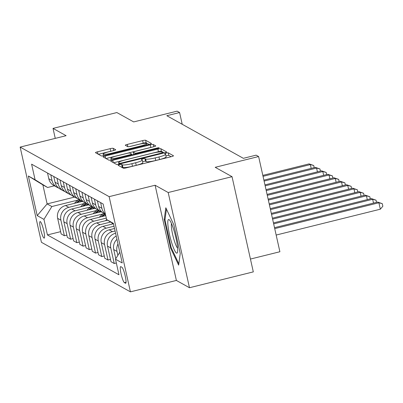 <?xml version="1.0" encoding="UTF-8"?>
<svg xmlns="http://www.w3.org/2000/svg" width="403" height="403" viewBox="0 0 403 403"><rect width="100%" height="100%" fill="white"/><g stroke="black" fill="none" stroke-linecap="round" stroke-linejoin="round"><path stroke-width="0.6" d="M119.535 164.671A1.829 0.262 -12.6 0 0 118.089 165.26A1.829 0.262 -12.6 0 0 118.124 165.295L123.323 168.192A2.614 0.378 -12.6 0 0 126.32 167.839L171.431 156.641A2.614 0.378 -12.6 0 0 173.497 155.8A2.614 0.378 -12.6 0 0 173.451 155.749L168.252 152.853A1.829 0.262 -12.6 0 0 166.152 153.1A1.829 0.262 -12.6 0 0 164.711 153.689A1.829 0.262 -12.6 0 0 164.741 153.724L165.416 154.097A8.367 1.209 -12.6 0 1 165.562 154.263A8.367 1.209 -12.6 0 1 158.958 156.963L155.2 157.895A8.367 1.209 -12.6 0 1 145.614 159.014L144.939 158.636A1.829 0.262 -12.6 0 0 142.843 158.883A1.829 0.262 -12.6 0 0 141.398 159.472A1.829 0.262 -12.6 0 0 141.433 159.507L142.103 159.885A8.367 1.209 -12.6 0 1 142.254 160.051A8.367 1.209 -12.6 0 1 135.65 162.747L131.892 163.678A8.367 1.209 -12.6 0 1 122.305 164.797L121.63 164.424A1.829 0.262 -12.6 0 0 119.535 164.671M171.139 156.717L168.827 155.427A1.829 0.262 -12.6 0 0 166.731 155.669A1.829 0.262 -12.6 0 0 165.93 155.906M165.562 154.263L166.137 156.838A8.367 1.209 -12.6 0 1 159.538 159.533L155.775 160.47A8.367 1.209 -12.6 0 1 146.188 161.588L145.518 161.21A1.829 0.262 -12.6 0 0 143.418 161.457A1.829 0.262 -12.6 0 0 142.617 161.689M43.982 238.087A8.528 1.35 -103.9 0 0 44.194 238.128A8.528 1.35 -103.9 0 0 43.6 230.133A8.528 1.35 -103.9 0 0 40.3 221.62A8.528 1.35 -103.9 0 0 40.088 221.574A8.528 1.35 -103.9 0 0 40.683 229.569A8.528 1.35 -103.9 0 0 43.982 238.087M113.172 148.314A2.614 0.378 -12.6 0 0 110.175 148.662L97.516 151.805A2.614 0.378 -12.6 0 0 95.456 152.646A2.614 0.378 -12.6 0 0 95.501 152.697L101.274 155.916A2.614 0.378 -12.6 0 0 104.271 155.563L149.387 144.365A2.614 0.378 -12.6 0 0 151.447 143.523A2.614 0.378 -12.6 0 0 151.402 143.473L145.629 140.259A2.614 0.378 -12.6 0 0 142.632 140.607L127.343 144.4A2.614 0.378 -12.6 0 0 125.283 145.246A2.614 0.378 -12.6 0 0 125.328 145.297L127.796 146.672A2.614 0.378 -12.6 0 0 130.794 146.324L138.375 144.44A6.997 1.008 -12.6 0 1 146.511 143.644A6.997 1.008 -12.6 0 1 140.995 145.896L111.293 153.271A6.997 1.008 -12.6 0 1 103.158 154.067A6.997 1.008 -12.6 0 1 108.674 151.81L113.626 150.586A2.614 0.378 -12.6 0 0 115.691 149.74A2.614 0.378 -12.6 0 0 115.641 149.689L113.172 148.314L113.676 150.571M168.192 192.528L155.105 185.239L176.388 280.443L189.475 287.732L168.192 192.528L232.032 176.68L215.202 167.31L258.615 156.54L256.122 155.15L243.352 158.319L166.822 115.706L179.592 112.538L177.098 111.147L133.69 121.923L116.86 112.553L53.025 128.396L55.256 138.38M155.105 185.239L109.142 196.649L20.15 147.095L66.112 135.685L53.025 128.396M112.739 160.278A2.614 0.378 -12.6 0 0 110.674 161.119A2.614 0.378 -12.6 0 0 110.719 161.175L116.497 164.389A2.614 0.378 -12.6 0 0 119.49 164.041L164.605 152.843A2.614 0.378 -12.6 0 0 166.671 151.996A2.614 0.378 -12.6 0 0 166.625 151.946L160.847 148.732A2.614 0.378 -12.6 0 0 157.855 149.08L112.739 160.278L113.253 162.585M108.886 160.152L103.113 156.938A2.614 0.378 -12.6 0 1 103.067 156.883A2.614 0.378 -12.6 0 1 105.128 156.042L150.243 144.843A2.614 0.378 -12.6 0 1 153.241 144.496L155.709 145.871A2.614 0.378 -12.6 0 1 155.754 145.921A2.614 0.378 -12.6 0 1 153.694 146.763L135.398 151.306A2.614 0.378 -12.6 0 0 133.333 152.148A2.614 0.378 -12.6 0 0 133.378 152.203L135.02 153.115A2.614 0.378 -12.6 0 0 138.012 152.762L157.064 148.037A1.829 0.262 -12.6 0 1 159.195 147.825A1.829 0.262 -12.6 0 1 157.749 148.42L111.883 159.8A2.614 0.378 -12.6 0 1 108.886 160.152M232.032 176.68L253.311 271.884L189.475 287.732M121.923 267.295L120.824 266.68A8.261 1.305 -103.9 0 0 120.618 266.64A8.261 1.305 -103.9 0 0 121.197 274.383A8.261 1.305 -103.9 0 0 124.391 282.634L125.489 283.244A8.261 1.305 -103.9 0 0 125.696 283.284A8.261 1.305 -103.9 0 0 125.116 275.541A8.261 1.305 -103.9 0 0 121.923 267.295M109.142 196.649L130.426 291.853L41.428 242.299L20.15 147.095M113.47 223.821L106.629 219.58L103.153 204.014L31.605 164.172L35.086 179.743L47.599 187.496L42.864 184.861L47.121 203.903L51.856 206.538L78.086 200.029M106.629 219.58L113.364 223.327L122.22 262.952L115.49 259.205L119.812 252.192M60.631 231.654L47.423 234.934L118.971 274.77L115.49 259.205M47.423 234.934L43.942 219.368L37.212 215.62L28.356 175.995L35.086 179.743M250.444 259.053L279.894 251.744L258.615 156.54M176.388 280.443L130.426 291.853M182.211 124.275L179.592 112.538M74.595 197.082L47.121 203.903L37.212 215.62M66.863 235.125L64.379 235.74L61.14 233.936L57.659 218.371A10.659 10.413 -60.9 0 1 65.573 205.54L82.333 201.384M64.379 235.74L60.898 220.174A10.659 10.413 -60.9 0 1 68.812 207.349L84.318 203.5M73.094 238.596L70.611 239.211L67.372 237.407L63.891 221.841A10.659 10.413 -60.9 0 1 71.805 209.011L88.564 204.855M70.611 239.211L67.135 223.645A10.659 10.413 -60.9 0 1 75.044 210.819L90.549 206.971M79.326 242.067L76.842 242.682L73.603 240.878L70.122 225.312A10.659 10.413 -60.9 0 1 78.036 212.482L94.796 208.326M76.842 242.682L73.366 227.116A10.659 10.413 -60.9 0 1 81.28 214.285L96.78 210.442M85.557 245.538L83.078 246.152L79.834 244.349L76.358 228.783A10.659 10.413 -60.9 0 1 84.267 215.953L101.027 211.792M83.078 246.152L79.598 230.587A10.659 10.413 -60.9 0 1 87.511 217.756L103.012 213.907M91.788 249.009L89.31 249.623L86.066 247.82L82.59 232.249A10.659 10.413 -60.9 0 1 90.504 219.423L105.752 215.64M89.31 249.623L85.829 234.057A10.659 10.413 -60.9 0 1 93.743 221.227L106.301 218.109M98.025 252.474L95.541 253.094L92.302 251.286L88.821 235.72A10.659 10.413 -60.9 0 1 96.735 222.894L107.621 220.189M95.541 253.094L92.06 237.523A10.659 10.413 -60.9 0 1 99.974 224.698L110.624 222.053M104.256 255.945L101.773 256.565L98.534 254.756L95.053 239.191A10.659 10.413 -60.9 0 1 102.967 226.365L113.399 223.776M101.773 256.565L98.292 240.994A10.659 10.413 -60.9 0 1 106.206 228.169L114.014 226.229M110.487 259.416L108.004 260.031L104.765 258.227L101.284 242.661A10.659 10.413 -60.9 0 1 109.198 229.836L114.523 228.511M108.004 260.031L104.523 244.465A10.659 10.413 -60.9 0 1 112.437 231.639L115.072 230.984M116.331 262.983L114.235 263.502L110.996 261.698L107.515 246.132A10.659 10.413 -60.9 0 1 115.429 233.302L115.585 233.266M54.365 185.818L47.599 187.496M117.867 255.346L116.991 251.407A10.659 10.413 -60.9 0 1 117.988 244.027M105.395 214.038A10.659 10.413 -60.9 0 1 101.899 208.311L100.624 202.603M115.787 258.721L113.747 249.603A10.659 10.413 -60.9 0 1 116.941 239.347M114.235 263.502L110.76 247.936A10.659 10.413 -60.9 0 1 116.21 236.057M105.44 214.26L103.687 213.283A10.659 10.413 -60.9 0 1 98.659 206.507L97.385 200.8M102.261 212.321A10.659 10.413 -60.9 0 1 95.667 204.84L94.393 199.132M100.695 211.615L97.455 209.812A10.659 10.413 -60.9 0 1 92.428 203.036L91.154 197.329M96.03 208.855A10.659 10.413 -60.9 0 1 89.436 201.369L88.161 195.662M94.463 208.144L91.224 206.341A10.659 10.413 -60.9 0 1 86.197 199.566L84.922 193.858M89.798 205.384A10.659 10.413 -60.9 0 1 83.204 197.898L81.93 192.196M88.232 204.679L84.993 202.87A10.659 10.413 -60.9 0 1 79.965 196.095L78.686 190.387M83.567 201.913A10.659 10.413 -60.9 0 1 76.973 194.427L75.699 188.725M82 201.208L78.761 199.399A10.659 10.413 -60.9 0 1 73.729 192.624L72.454 186.916M77.336 198.442A10.659 10.413 -60.9 0 1 70.742 190.962L69.462 185.254M75.769 197.737L72.53 195.934A10.659 10.413 -60.9 0 1 67.497 189.153L66.223 183.451M71.104 194.971A10.659 10.413 -60.9 0 1 64.505 187.491L63.231 181.783M69.538 194.266L66.293 192.463A10.659 10.413 -60.9 0 1 61.266 185.687L59.992 179.98M64.873 191.501A10.659 10.413 -60.9 0 1 58.274 184.02L56.999 178.312M63.306 190.795L60.062 188.992A10.659 10.413 -60.9 0 1 55.035 182.216L53.76 176.509M58.637 188.03A10.659 10.413 -60.9 0 1 52.042 180.549L50.768 174.842M57.07 187.324L53.831 185.521A10.659 10.413 -60.9 0 1 48.803 178.746L47.529 173.038M51.856 206.538L43.942 219.368M28.356 175.995L42.864 184.861M165.819 207.777L164.212 219.434L170.62 248.107L178.64 265.124L180.242 253.467L173.834 224.793L165.819 207.777M171.33 247.931L170.62 248.107M165.059 219.227L164.212 219.434M121.222 167.018A1.829 0.262 -12.6 0 1 122.205 166.998L122.88 167.371A8.367 1.209 -12.6 0 0 132.466 166.253L131.892 163.678M142.254 160.051L142.828 162.621A8.367 1.209 -12.6 0 1 136.224 165.321L132.466 166.253M164.313 152.913L161.422 151.306A2.614 0.378 -12.6 0 0 158.429 151.654L113.606 162.777M119.464 163.22A1.829 0.262 -12.6 0 0 121.565 162.973L161.165 153.145A1.829 0.262 -12.6 0 0 162.611 152.556A1.829 0.262 -12.6 0 0 162.575 152.52L161.865 152.122A8.367 1.209 -12.6 0 0 152.279 153.241L125.212 159.961A8.367 1.209 -12.6 0 0 118.608 162.656A8.367 1.209 -12.6 0 0 118.759 162.822L119.464 163.22L119.641 164.001M105.994 158.54L150.818 147.417L150.243 144.843M152.238 147.125A2.614 0.378 -12.6 0 0 150.818 147.417M116.412 156.016A6.997 1.008 -12.6 0 0 110.89 158.273A6.997 1.008 -12.6 0 0 119.031 157.477L129.494 154.878A2.614 0.378 -12.6 0 0 131.554 154.037A2.614 0.378 -12.6 0 0 131.509 153.986L129.872 153.069A2.614 0.378 -12.6 0 0 126.874 153.422L116.412 156.016M149.095 144.44L146.203 142.828A2.614 0.378 -12.6 0 0 143.206 143.181L129.373 146.611M112.175 150.944A2.614 0.378 -12.6 0 0 110.749 151.236L98.387 154.304M276.161 235.055L380.336 209.197L378.896 202.764L377.651 202.069L274.514 227.67M274.725 228.622L378.896 202.764L382.276 203.661L382.85 206.235L380.336 209.197M377.651 202.069L382.276 203.661M273.662 223.867L372.664 199.294L371.42 198.598L273.451 222.914M373.516 203.097L372.664 199.294L376.044 200.19L376.523 202.351M371.42 198.598L376.044 200.19M272.599 219.111L366.433 195.823L365.189 195.128L272.388 218.164M367.284 199.626L366.433 195.823L369.813 196.719L370.292 198.881M365.189 195.128L369.813 196.719M271.536 214.361L360.201 192.352L358.957 191.657L271.325 213.409M361.053 196.155L360.201 192.352L363.577 193.249L364.06 195.41M358.957 191.657L363.577 193.249M270.473 209.605L353.97 188.881L352.721 188.191L270.262 208.658M354.821 192.684L353.97 188.881L357.345 189.783L357.829 191.939M352.721 188.191L357.345 189.783M171.804 243.125A17.319 2.74 -103.9 0 0 177.486 252.288A17.319 2.74 -103.9 0 0 173.678 229.524A17.319 2.74 -103.9 0 0 169.467 219.993A17.319 2.74 -103.9 0 0 167.965 225.509A17.319 2.74 -103.9 0 0 171.804 243.125M171.497 223.569A13.113 2.075 -103.9 0 0 174.358 240.893A13.113 2.075 -103.9 0 0 177.607 248.177M178.816 263.824L171.184 247.618L164.973 219.837L166.449 209.117M111.772 224.179L112.301 223.615A20.382 19.908 -60.9 0 1 112.613 223.287M269.411 204.855L347.739 185.41L346.489 184.72L269.199 203.903M348.585 189.214L347.739 185.41L351.114 186.312L351.597 188.468M346.489 184.72L351.114 186.312M105.541 220.708L106.07 220.144A20.382 19.908 -60.9 0 1 106.629 219.57M268.348 200.1L341.507 181.944L340.258 181.249L268.136 199.147M342.354 185.743L341.507 181.944L344.882 182.841L345.366 184.997M340.258 181.249L344.882 182.841M104.694 215.902A20.382 19.908 -60.9 0 1 105.651 215.197M99.309 217.237L99.838 216.673A20.382 19.908 -60.9 0 1 103.833 213.363M102.478 216.451A20.382 19.908 -60.9 0 1 105.379 214.225M104.78 213.892A20.382 19.908 119.1 0 0 101.203 216.769M267.29 195.344L335.271 178.474L334.027 177.778L267.073 194.397M336.122 182.277L335.271 178.474L338.651 179.37L339.135 181.526M334.027 177.778L338.651 179.37M98.463 212.431A20.382 19.908 -60.9 0 1 100.09 211.278M93.078 213.766L93.602 213.202A20.382 19.908 -60.9 0 1 97.602 209.892M96.241 212.98A20.382 19.908 -60.9 0 1 99.143 210.754M98.549 210.421A20.382 19.908 119.1 0 0 94.972 213.298M266.227 190.594L329.039 175.003L327.795 174.308L266.01 189.642M329.891 178.806L329.039 175.003L332.42 175.899L332.898 178.055M327.795 174.308L332.42 175.899M92.232 208.961A20.382 19.908 -60.9 0 1 93.859 207.812M86.847 210.295L87.37 209.736A20.382 19.908 -60.9 0 1 91.365 206.422M90.01 209.51A20.382 19.908 -60.9 0 1 92.912 207.283M92.312 206.951A20.382 19.908 119.1 0 0 88.741 209.827M265.164 185.838L322.808 171.532L321.564 170.837L264.952 184.891M323.659 175.335L322.808 171.532L326.188 172.429L326.667 174.59M321.564 170.837L326.188 172.429M86 205.49A20.382 19.908 -60.9 0 1 87.627 204.341M80.61 206.825L81.139 206.265A20.382 19.908 -60.9 0 1 85.134 202.951M83.779 206.039A20.382 19.908 -60.9 0 1 86.68 203.812M86.081 203.48A20.382 19.908 119.1 0 0 82.504 206.356M264.101 181.088L316.577 168.061L315.332 167.366L263.889 180.136M317.428 171.864L316.577 168.061L319.952 168.958L320.435 171.119M315.332 167.366L319.952 168.958M79.764 202.019A20.382 19.908 -60.9 0 1 81.396 200.87M74.379 203.359L74.908 202.795A20.382 19.908 -60.9 0 1 78.902 199.48M77.547 202.573A20.382 19.908 -60.9 0 1 80.449 200.341M79.849 200.009A20.382 19.908 119.1 0 0 76.273 202.885M263.038 176.333L310.345 164.59L309.096 163.895L262.827 175.381M311.197 168.394L310.345 164.59L313.72 165.487L314.204 167.648M309.096 163.895L313.72 165.487M65.573 205.54L68.812 207.349M71.805 209.011L75.044 210.819M78.036 212.482L81.28 214.285M84.267 215.953L87.511 217.756M90.504 219.423L93.743 221.227M96.735 222.894L99.974 224.698M102.967 226.365L106.206 228.169M109.198 229.836L112.437 231.639M113.747 249.603L116.991 251.407M107.515 246.132L110.76 247.936M98.659 206.507L101.899 208.311M101.284 242.661L104.523 244.465M92.428 203.036L95.667 204.84M95.053 239.191L98.292 240.994M86.197 199.566L89.436 201.369M88.821 235.72L92.06 237.523M79.965 196.095L83.204 197.898M82.59 232.249L85.829 234.057M73.729 192.624L76.973 194.427M76.358 228.783L79.598 230.587M67.497 189.153L70.742 190.962M70.122 225.312L73.366 227.116M61.266 185.687L64.505 187.491M63.891 221.841L67.135 223.645M55.035 182.216L58.274 184.02M57.659 218.371L60.898 220.174M48.803 178.746L52.042 180.549M125.862 283.153L125.489 283.244M126.058 282.221L124.391 282.634M122.88 167.371L122.305 164.797M136.224 165.321L135.65 162.747M145.518 161.21L144.939 158.636M146.188 161.588L145.614 159.014M155.775 160.47L155.2 157.895M159.538 159.533L158.958 156.963M168.827 155.427L168.252 152.853M122.205 166.998L121.63 164.424M158.429 151.654L157.855 149.08M161.422 151.306L160.847 148.732M121.681 163.497L121.565 162.973M161.281 153.669L161.165 153.145M162.752 153.301L162.595 152.601M119.051 164.142L118.759 162.822M105.641 158.344L105.128 156.042M153.745 146.752L153.241 144.496M133.861 154.349L133.378 152.203M135.222 154.011L135.02 153.115M138.133 153.286L138.012 152.762M157.18 148.561L157.064 148.037M119.147 158.001L119.031 157.477M129.61 155.402L129.494 154.878M111.409 153.795L111.293 153.271M141.11 146.42L140.995 145.896M127.857 146.697L127.343 144.4M143.206 143.181L142.632 140.607M146.203 142.828L145.629 140.259M98.035 154.107L97.516 151.805M110.749 151.236L110.175 148.662M112.301 223.615L112.835 223.912M106.07 220.144L106.604 220.441M99.838 216.673L100.372 216.975M93.602 213.202L94.141 213.504M87.37 209.736L87.909 210.034M81.139 206.265L81.678 206.563M74.908 202.795L75.447 203.092M162.777 153.296L162.611 152.556M118.945 164.167L118.608 162.656M133.826 154.354L133.333 152.148M111.263 159.946L110.89 158.273M131.741 154.873L131.554 154.037M103.531 155.734L103.158 154.067M146.818 145.004L146.511 143.644"/></g></svg>

